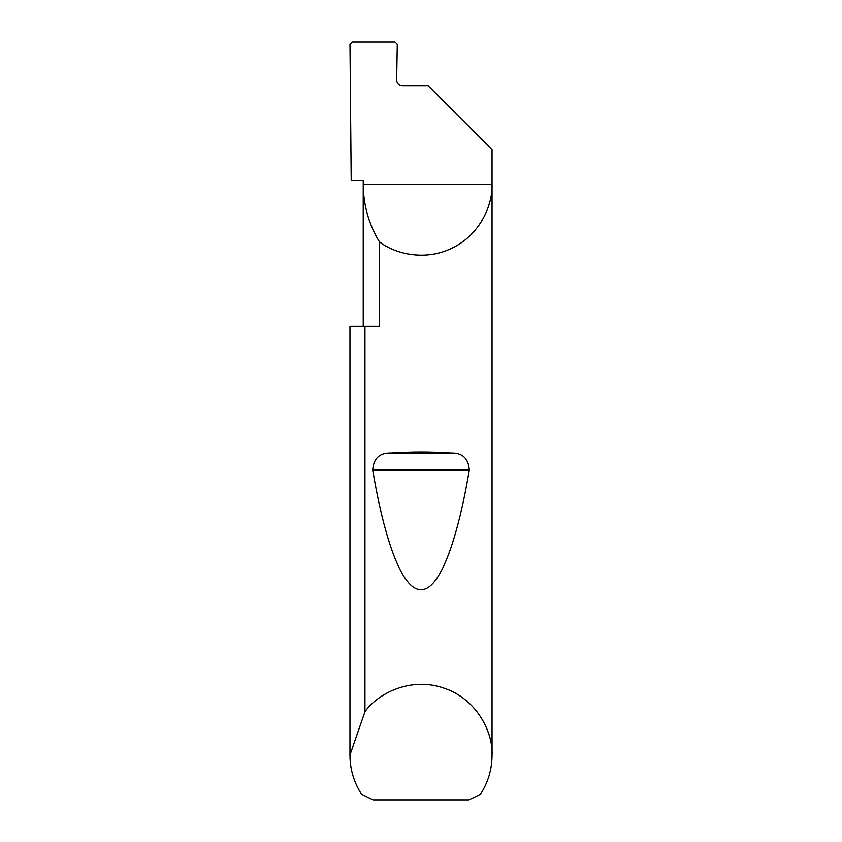<?xml version="1.0" encoding="UTF-8"?>
<svg xmlns="http://www.w3.org/2000/svg" width="842" height="842" viewBox="0 0 842 842"><rect width="100%" height="100%" fill="white"/><g stroke="black" fill="none" stroke-linecap="round" stroke-linejoin="round"><path stroke-width="1.26" d="M363.218 326.275L363.218 184.188C363.334 204.838 368.701 224.014 379.321 241.717L379.321 326.275L364.944 326.275L364.944 711.743C377.153 693.966 410.538 676.263 444.071 688.188C477.856 699.376 493.317 733.845 492.044 755.379L492.044 184.188C492.865 204.816 480.193 234.181 453.301 247.464C426.757 261.452 395.54 254.484 379.321 241.717M363.218 180.399L363.218 184.188L492.044 184.188L492.044 149.613L428.104 85.674L402.35 85.674C398.919 85.316 397.024 83.421 396.656 79.99L397.277 44.416L395.014 42.1L352.251 42.1L349.977 44.352L351.198 180.399L363.218 180.399M390.962 453.091C410.991 451.691 431.009 451.691 451.038 453.091C462.363 452.764 468.447 458.406 469.299 469.994C457.669 539.69 439.724 590.537 421 589.611C402.276 590.537 384.331 539.69 372.701 469.994C373.564 458.395 379.647 452.754 390.962 453.091L451.038 453.091M492.044 755.379C491.949 769.441 488.097 782.386 480.487 794.216L468.857 799.9L373.143 799.9L361.513 794.216C353.903 782.386 350.051 769.441 349.956 755.379L349.956 326.275L364.944 326.275M349.956 755.379L349.956 326.275M349.956 755L364.944 711.743M372.701 469.994L469.299 469.994"/></g></svg>
